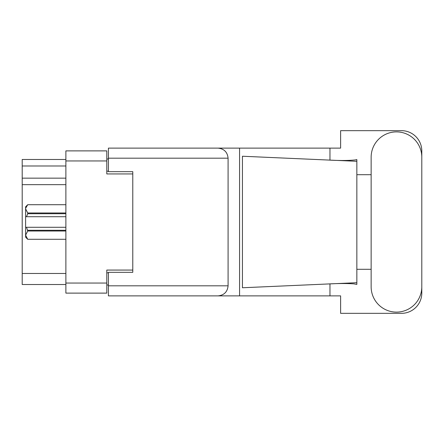 <?xml version="1.0" encoding="UTF-8"?>
<svg xmlns="http://www.w3.org/2000/svg" width="444" height="444" viewBox="0 0 444 444"><rect width="100%" height="100%" fill="white"/><g stroke="black" fill="none" stroke-linecap="round" stroke-linejoin="round"><path stroke-width="0.67" d="M132.778 272.333L132.778 270.063L106.799 270.063L106.799 293.118L65.879 293.118L65.879 150.882L106.799 150.882L106.799 173.937L132.778 173.937L132.778 171.667L132.778 272.333L108.419 272.333L108.419 285.814L228.088 285.814L228.088 158.186L108.419 158.186L108.419 148.118L340.615 148.118L340.615 130.664L401.504 130.664A20.296 20.296 0 0 1 421.8 150.96L421.8 174.703M108.419 284.998L106.799 284.998M106.799 159.002L108.419 159.002M65.879 165.984L22.2 165.984L22.2 159.485L65.879 159.485M65.879 284.515L22.2 284.515L22.2 273.471L65.879 273.471M65.879 184.654L22.2 184.654L22.2 273.471M22.2 165.984L22.2 178.161L65.879 178.161M22.2 184.654L22.2 178.161M371.14 286.785A25.33 25.33 0 0 0 396.47 312.115A25.33 25.33 0 0 0 421.8 286.785L421.8 157.215A25.33 25.33 0 0 0 396.47 131.885A25.33 25.33 0 0 0 371.14 157.215L371.14 286.785M228.088 285.814C227.45 291.886 224.092 295.238 218.021 295.882L340.615 295.882L340.615 313.336L401.504 313.336A20.296 20.296 0 0 0 421.8 293.04L421.8 269.297M371.14 269.297L356.848 269.297L356.848 172.638L356.848 174.703L371.14 174.703M356.848 284.41L353.912 283.866C346.636 283.377 338.001 283.416 328.011 283.977L242.441 287.762L242.441 156.238L356.848 161.3L356.848 284.41M329.964 295.882L329.964 283.894M329.964 160.106L329.964 148.118M218.021 295.882L108.419 295.882L239.571 295.882L239.571 148.118L108.419 148.118M356.848 161.3L356.848 159.59L355.261 159.923C348.19 160.645 339.111 160.678 328.011 160.023M132.778 171.667L108.419 171.667L108.419 158.186M108.419 295.882L108.419 285.814M218.021 148.118C224.092 148.762 227.45 152.114 228.088 158.186M356.848 282.7L328.011 283.977M65.879 231.008L27.722 231.008L26.501 227.278L65.879 227.278M27.722 230.281L65.879 230.281M65.879 213.719L27.722 213.719L26.501 216.722L25.608 216.722L25.608 208.852L27.722 212.992L65.879 212.992M27.722 213.719L27.722 212.992M26.501 227.278L25.608 227.278L25.608 235.148L27.722 239.294L65.879 239.288L27.722 239.294L25.608 237.179L25.608 235.148L27.722 231.008M25.608 208.852L25.608 206.821L27.722 204.706L65.879 204.706L27.722 204.706L25.652 208.275M25.608 216.722L25.608 227.278M65.879 216.722L26.501 216.722M65.879 283.05L106.799 283.05M106.799 160.95L65.879 160.95M106.799 272.821L108.419 272.821M108.419 171.179L106.799 171.179"/></g></svg>
